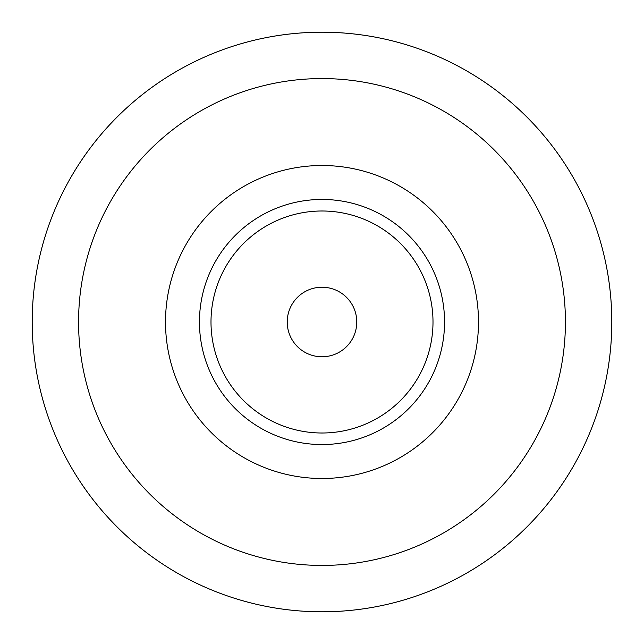 <?xml version="1.0" encoding="UTF-8"?>
<svg xmlns="http://www.w3.org/2000/svg" width="644" height="644" viewBox="0 0 644 644"><rect width="100%" height="100%" fill="white"/><g stroke="black" fill="none" stroke-linecap="round" stroke-linejoin="round"><path stroke-width="0.97" d="M322 611.8A289.8 289.8 0 0 0 611.8 322A289.8 289.8 0 0 0 322 32.2A289.8 289.8 0 0 0 32.2 322A289.8 289.8 0 0 0 322 611.8M322 478.492A156.492 156.492 0 0 0 478.492 322A156.492 156.492 0 0 0 322 165.508A156.492 156.492 0 0 0 165.508 322A156.492 156.492 0 0 0 322 478.492M322 287.224A34.776 34.776 0 0 1 356.776 322A34.776 34.776 0 0 1 322 356.776A34.776 34.776 0 0 1 287.224 322A34.776 34.776 0 0 1 322 287.224M322 78.568A243.432 243.432 0 0 0 78.568 322A243.432 243.432 0 0 0 322 565.432A243.432 243.432 0 0 0 565.432 322A243.432 243.432 0 0 0 322 78.568M322 444.553A122.553 122.553 0 0 1 199.447 322A122.553 122.553 0 0 1 322 199.447A122.553 122.553 0 0 1 444.553 322A122.553 122.553 0 0 1 322 444.553M322 433.001A111.001 111.001 0 0 1 210.999 322A111.001 111.001 0 0 1 322 210.999A111.001 111.001 0 0 1 433.001 322A111.001 111.001 0 0 1 322 433.001"/></g></svg>
